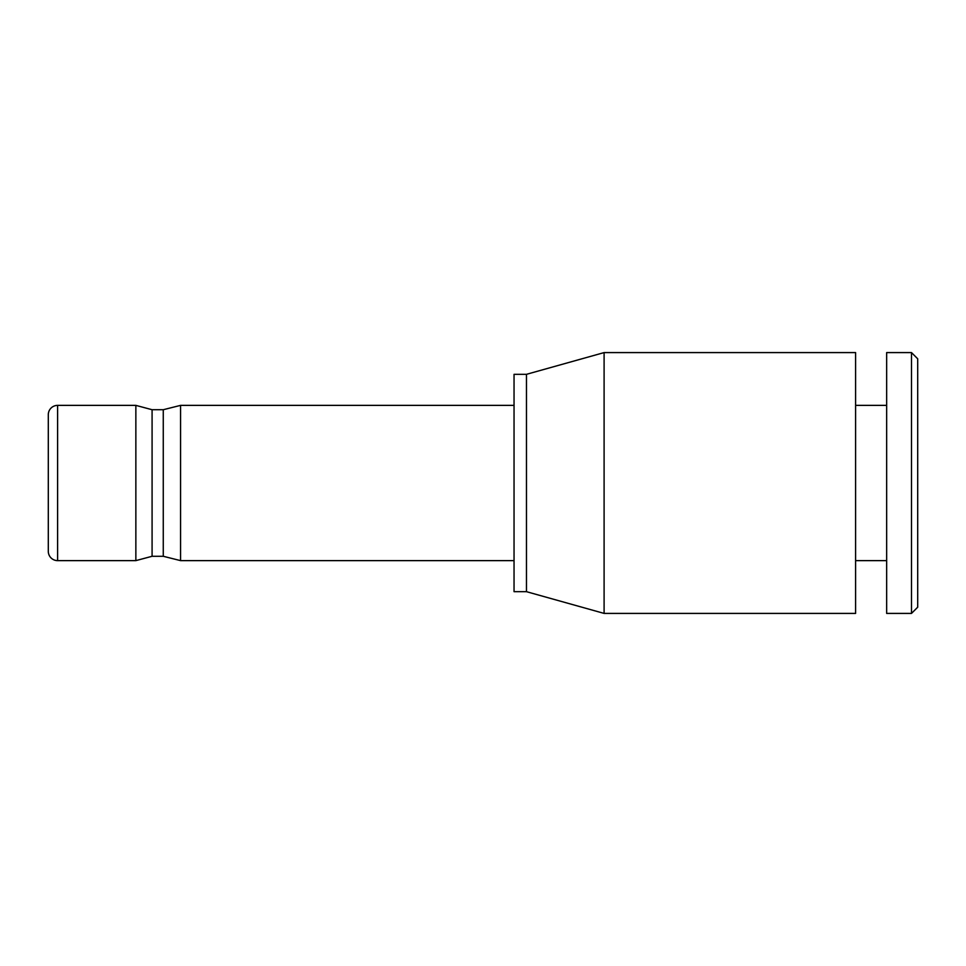 <?xml version="1.0" encoding="UTF-8"?>
<svg xmlns="http://www.w3.org/2000/svg" width="966" height="966" viewBox="0 0 966 966"><rect width="100%" height="100%" fill="white"/><g stroke="black" fill="none" stroke-linecap="round" stroke-linejoin="round"><path stroke-width="1.45" d="M917.7 358.797L917.7 607.203L911.493 613.41L917.7 607.203L917.7 358.797L911.493 352.59L917.7 358.797M911.493 613.41L911.493 352.59L911.493 613.41L886.655 613.41L886.655 352.59L911.493 352.59L886.655 352.59L886.655 613.41L911.493 613.41M886.655 405.37L855.598 405.37L886.655 405.37M855.598 560.63L886.655 560.63L855.598 560.63M855.598 352.59L855.598 613.41L604.1 613.41L855.598 613.41L855.598 352.59L604.1 352.59L855.598 352.59M604.1 613.41L604.1 352.59L604.1 613.41L526.47 591.675L526.47 374.325L604.1 352.59L526.47 374.325L514.045 374.325L526.47 374.325L526.47 591.675L604.1 613.41M514.045 591.675L526.47 591.675L514.045 591.675L514.045 374.325L514.045 591.675M135.856 405.37L57.61 405.37L135.856 405.37L152.085 409.717L135.856 405.37L135.856 560.63L152.085 556.283L135.856 560.63L135.856 405.37M57.61 560.63L135.856 560.63L57.61 560.63L57.61 405.37L57.61 560.63A9.31 9.31 0 0 1 48.3 551.308L48.3 414.692A9.31 9.31 0 0 1 57.61 405.37A9.31 9.31 0 0 0 48.3 414.692L48.3 551.308A9.31 9.31 0 0 0 57.61 560.63M180.57 560.63L514.045 560.63L180.57 560.63L180.57 405.37L514.045 405.37L180.57 405.37L180.57 560.63L163.266 556.283L163.266 409.717L180.57 405.37L163.266 409.717L152.085 409.717L152.085 556.283L163.266 556.283L180.57 560.63M152.085 409.717L163.266 409.717L163.266 556.283L152.085 556.283L152.085 409.717"/></g></svg>
